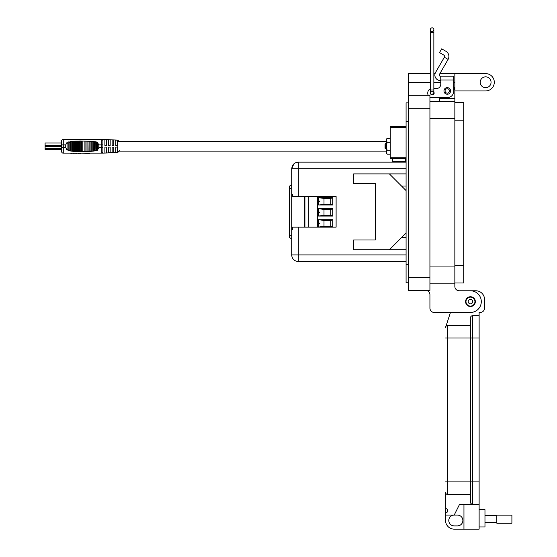 <?xml version="1.0" encoding="UTF-8"?>
<svg xmlns="http://www.w3.org/2000/svg" width="557" height="557" viewBox="0 0 557 557"><rect width="100%" height="100%" fill="white"/><g stroke="black" fill="none" stroke-linecap="round" stroke-linejoin="round"><path stroke-width="0.84" d="M102.899 153.154L117.847 152.409L117.847 140.141L102.899 139.389L102.899 147.647L98.77 147.647L98.77 144.897L101.249 144.897L101.249 153.154L63.261 153.154L102.899 153.154L102.899 151.504A1.65 1.65 0 0 1 101.249 153.154A1.65 1.65 0 0 0 102.899 151.504L102.899 141.039L102.899 144.897L101.249 144.897L101.249 139.389L63.261 139.389A1.65 1.65 0 0 0 61.611 141.039L61.611 151.504A1.65 1.65 0 0 0 63.261 153.154A1.65 1.65 0 0 1 61.611 151.504M89.635 153.154L94.189 153.154M106.533 152.924L104.883 153.008L104.883 147.097L106.533 147.097L106.533 152.924M110.168 152.736L108.518 152.82L108.518 147.097L110.168 147.097L110.168 152.736M113.802 152.555L112.152 152.639L112.152 147.097L113.802 147.097L113.802 152.555M117.436 152.374L115.786 152.458L115.786 147.097L117.436 147.097L117.436 152.374M80.709 151.553L80.709 140.977L79.609 140.984L79.609 151.56L90.095 151.379L91.195 151.302L90.965 150.78M79.609 140.984L75.418 141.116L75.418 151.427L76.518 151.455L76.518 141.088M77.514 141.046L77.514 151.511L79.609 151.56M78.614 151.518L78.614 141.018M73.322 151.302L74.422 151.344L74.422 141.2L73.322 141.241L73.322 151.302L72.326 151.226L72.326 141.374L71.233 141.429L71.233 151.114L72.326 151.177M69.145 150.822C69.562 149.826 69.924 149.861 70.245 150.912L70.245 141.631C69.924 142.683 69.562 142.717 69.145 141.729L69.145 150.822L68.156 150.606L68.17 142.098C67.884 143.469 67.522 143.532 67.077 142.3L67.077 150.244C67.522 149.011 67.884 149.074 68.17 150.446M89.635 153.433L80.765 153.154M79.268 153.154L80.765 153.433M79.268 153.433L76.984 153.154M76.984 153.433L74.234 153.154M74.234 153.433L72.166 153.154M72.166 153.433L69.785 153.154M91.188 141.318L91.195 151.302L94.272 150.996C94.544 149.882 94.906 149.819 95.365 150.822L96.354 150.606C96.563 149.116 96.925 148.998 97.433 150.244L97.245 149.548M96.542 149.568L96.417 149.93M76.246 150.891L75.752 150.843M88.11 151.079L87.999 141.116M98.77 144.897L97.433 142.3C96.925 143.553 96.563 143.434 96.354 141.938L95.365 141.729C94.906 142.724 94.544 142.669 94.272 141.548L93.284 141.429L93.388 151.107M95.365 141.729L95.108 150.153M97.433 142.3L97.433 150.244L98.77 147.647M96.354 150.606L96.354 141.938M94.272 150.996L94.272 141.548M76.518 151.455L77.514 151.511M74.422 151.344L75.418 151.427M70.245 150.912L71.233 151.114M67.077 142.3L65.74 144.897L65.74 147.647L67.077 150.244M115.786 145.447L115.786 140.092L117.436 140.176L117.436 145.447L115.786 145.447M112.152 145.447L112.152 139.904L113.802 139.988L113.802 145.447L112.152 145.447M108.518 145.447L108.518 139.723L110.168 139.807L110.168 145.447L108.518 145.447M104.883 145.447L104.883 139.542L106.533 139.626L106.533 145.447L104.883 145.447M102.899 151.142L102.899 151.504M102.899 139.389L101.249 139.389A1.65 1.65 0 0 1 102.899 141.039M69.145 141.729L68.17 142.098M71.233 141.429L70.245 141.631M73.322 141.241L72.326 141.374M75.418 141.116L74.422 141.2M93.284 141.429L80.709 140.977M85.903 151.525L85.903 141.005M87.999 151.455L87.999 141.067M96.354 142.272L96.354 150.279M94.272 141.715L94.272 150.829M92.184 141.422L92.184 151.121M90.095 141.241L90.095 151.309M89.099 141.116L89.099 151.407M87.003 141.032L87.003 151.511M85.903 141.039L85.903 151.511M84.908 140.984L84.908 151.56M82.805 140.963L82.805 151.56M81.705 140.984L81.705 151.581M61.611 142.968L45.096 142.968L45.096 145.321L61.611 145.321M61.611 148.747L45.096 148.747L45.096 149.575L61.611 149.575M45.096 148.747L45.096 145.321M385.528 146.763C385.416 149.102 385.291 149.088 385.152 146.714L385.486 148.322L385.054 148.253L385.054 144.152L385.785 143.421L386.461 149.032M385.152 146.714L385.152 145.071L385.618 148.35M386.795 143.149L386.154 144.047L386.461 146.08M386.307 144.047L386.461 144.59M385.152 145.071L386.307 149.283M386.085 147.821L386.085 149.206M405.698 158.355L405.698 161.544L392.483 161.544L392.483 158.355M390.262 150.174L387.08 150.174L386.461 152.158L387.08 154.15L386.461 153.084L386.461 139.306L387.08 138.24L390.262 138.24L386.92 138.526M387.08 150.174L386.461 146.199L387.08 142.23L390.262 142.23M387.08 142.23L386.461 140.239L387.08 138.254L386.461 139.32M387.08 154.15L390.262 154.15M406.081 126.488L390.262 126.488L390.262 158.355L406.081 158.355M406.081 261.512L298.315 261.512A6.566 6.566 0 0 1 291.743 254.946L291.743 168.708L291.743 184.827L289.313 186.149L289.313 237.512L291.743 238.828L289.313 237.512M406.081 233.07L389.392 249.759L353.632 249.759L353.632 240.004L375.307 240.004L375.307 183.65L353.632 183.65L353.632 173.895L389.392 173.895L406.081 190.585M324 226.302L324 220.454L330.83 220.454L330.83 226.302L324 226.302L318.583 227.061L332.78 227.061L330.83 226.302M324 204.28L324 198.431L330.83 198.431L330.83 204.28L324 204.28L318.583 205.039L332.78 205.039L332.78 197.672L318.583 197.672L324 198.431M324 215.294L324 209.439L330.83 209.439L330.83 215.294L324 215.294L318.583 216.053L332.78 216.053L332.78 208.68L318.583 208.68L324 209.439M330.83 220.454L332.78 219.695L318.583 219.695L324 220.454M318.583 222.73C319.711 223.162 319.711 223.594 318.583 224.025M318.583 200.708C319.711 201.14 319.711 201.571 318.583 202.01M318.583 211.716C319.711 212.147 319.711 212.586 318.583 213.018M330.83 204.28L332.78 205.039M330.83 198.431L332.78 197.672M330.83 215.294L332.78 216.053M330.83 209.439L332.78 208.68M304.282 196.51L304.282 227.152M317.281 227.152L317.281 196.51M308.348 227.152L308.348 196.51M332.78 227.061L332.78 219.695M318.583 219.695L318.583 227.061M318.583 197.672L318.583 205.039M318.583 208.68L318.583 216.053M295.078 162.992L293.727 164.002M293.267 164.51L292.348 165.965M406.081 254.946L298.315 254.946L298.315 261.512M406.081 249.759L353.632 249.759L353.632 240.004M353.632 183.65L353.632 173.895L406.081 173.895M406.081 168.708L291.743 168.708C292.133 164.719 294.326 162.533 298.315 162.143L406.081 162.143L298.315 162.143L298.315 196.51L336.108 196.51L336.108 227.152L292.613 227.152L292.613 229.338L291.743 229.338L292.613 229.338M298.315 227.152L298.315 254.946L291.743 254.946M298.315 196.51L292.613 196.51L292.613 194.316L291.743 194.316L292.613 194.316M401.506 186.01L406.081 186.01M401.778 237.373L406.081 237.373M453.767 81.607L453.767 87.031A7.589 7.589 0 0 1 454.853 90.944L485.627 90.944A8.668 8.668 0 0 0 494.296 82.269A8.668 8.668 0 0 0 485.627 73.601L454.853 73.601L454.853 283.847L429.927 283.847L454.853 283.847L454.853 286.444A4.338 4.338 0 0 0 459.184 290.782L470.456 290.782A10.841 10.841 0 0 1 481.297 301.615A10.841 10.841 0 0 1 470.456 312.456L434.258 312.456L450.446 312.456L446.101 325.88L450.446 312.456M480.211 82.269A5.417 5.417 0 0 1 485.627 76.852A5.417 5.417 0 0 1 491.051 82.269A5.417 5.417 0 0 1 485.627 87.693A5.417 5.417 0 0 1 480.211 82.269M465.582 301.615A4.874 4.874 0 0 1 470.456 296.742A4.874 4.874 0 0 1 475.337 301.615A4.874 4.874 0 0 1 470.456 306.496A4.874 4.874 0 0 1 465.582 301.615M454.853 90.944L454.853 98.526L439.682 98.526L439.682 97.656L432.1 97.656L447.264 97.656A6.503 6.503 0 0 0 453.767 91.16L453.767 80.027L440.761 80.027L440.761 84.225A4.331 4.331 0 0 1 436.43 88.556A4.331 4.331 0 0 0 440.761 84.225M454.853 286.444A4.338 4.338 0 0 0 459.184 290.782L470.456 290.782M454.853 101.778L429.927 101.778M439.682 101.778L439.682 97.656M430.338 73.601L408.253 73.601L408.253 290.782L427.477 290.782A4.338 4.338 0 0 1 429.927 294.681L429.927 308.118A4.338 4.338 0 0 0 434.258 312.456M454.853 73.601L439.891 73.601M435.073 73.601L433.854 73.601M427.477 290.782A4.338 4.338 0 0 1 429.927 294.681L429.927 308.118M429.927 290.35L408.253 290.35L429.927 290.35L429.927 277.344L408.253 277.344M408.253 95.275L429.927 95.275L429.927 277.344M427.762 95.275L428.229 95.275A4.331 4.331 0 0 1 427.762 93.325L427.762 92.894L427.762 93.325M408.253 102.864L406.081 102.864L406.081 282.761L408.253 282.761L406.081 282.761M443.964 90.944A3.307 3.307 0 0 1 447.264 87.637A3.307 3.307 0 0 1 450.571 90.944A3.307 3.307 0 0 1 447.264 94.244A3.307 3.307 0 0 1 443.964 90.944M432.1 91.278A1.845 1.845 0 0 1 433.074 91.432M433.854 92.1A1.845 1.845 0 0 1 432.705 94.906A1.845 1.845 0 0 1 430.638 93.868L432.1 94.648A1.755 1.755 0 0 1 430.338 92.894A1.755 1.755 0 0 1 432.1 91.132A1.755 1.755 0 0 1 433.854 92.894A1.755 1.755 0 0 1 432.1 94.648A1.755 1.755 0 0 1 430.338 92.894A1.755 1.755 0 0 1 432.1 91.132M445.927 51.286A5.932 5.932 0 0 1 448.1 59.39L444.347 57.225A1.594 1.594 0 0 0 443.762 55.039L439.515 52.588L441.68 48.835L445.927 51.286M448.1 59.39L439.348 74.547A1.086 1.086 0 0 0 440.281 76.17L453.767 76.17L453.767 80.027M444.347 57.225L435.595 72.382A5.417 5.417 0 0 0 440.281 80.507L440.761 80.507M436.43 88.556L433.854 88.556M430.338 88.932A4.331 4.331 0 0 0 427.762 92.894M429.927 97.078A4.331 4.331 0 0 0 432.1 97.656M440.761 76.17L440.761 80.027M449.471 90.944A2.2 2.2 0 0 1 447.264 93.144A2.2 2.2 0 0 1 445.064 90.944A2.2 2.2 0 0 1 447.264 88.737A2.2 2.2 0 0 1 449.471 90.944M474.933 301.615A4.477 4.477 0 0 1 470.456 306.099A4.477 4.477 0 0 1 465.979 301.615A4.477 4.477 0 0 1 470.456 297.139A4.477 4.477 0 0 1 474.933 301.615M472.698 301.615A2.242 2.242 0 0 1 470.456 303.857A2.242 2.242 0 0 1 468.221 301.615A2.242 2.242 0 0 1 470.456 299.381A2.242 2.242 0 0 1 472.698 301.615M463.737 102.62L454.853 102.62L463.737 102.62L463.737 283.005L454.853 283.005L463.737 283.005M433.854 29.605L433.854 32.536L430.338 32.536L430.338 89.962L433.854 89.962L433.854 29.605A1.755 1.755 0 0 0 432.1 27.85A1.755 1.755 0 0 0 430.338 29.605A1.755 1.755 0 0 0 432.1 31.366A1.755 1.755 0 0 0 433.854 29.605A1.755 1.755 0 0 0 432.1 27.85A1.755 1.755 0 0 0 430.338 29.605L430.338 29.605A1.755 1.755 0 0 0 432.1 31.366M433.854 92.845L432.1 94.648M479.124 526.985L484.973 526.985L484.973 509.648L479.124 509.648M445.537 515.065L454.206 515.065A5.417 5.417 0 0 0 448.789 520.482A5.417 5.417 0 0 0 454.206 525.899L457.457 525.899A5.417 5.417 0 0 0 462.874 520.482A5.417 5.417 0 0 0 457.457 515.065L454.206 515.065L459.622 504.231L472.621 504.231A2.165 2.165 0 0 1 470.456 502.066L470.456 481.909L470.456 502.066A2.165 2.165 0 0 0 472.621 504.231L479.124 504.231L479.124 529.15L454.206 529.15A8.668 8.668 0 0 1 445.537 520.482L445.537 492.311A2.165 2.165 0 0 0 447.703 494.477L470.456 494.477M479.124 481.909L472.621 481.909L472.621 504.231L479.124 504.231L479.124 312.456L480.211 312.456A4.331 4.331 0 0 0 484.541 308.118L484.541 299.45A8.668 8.668 0 0 0 475.873 290.782L470.693 290.782M463.953 504.231L463.953 529.15M479.124 315.701L472.621 315.701A2.165 2.165 0 0 0 470.456 317.873L470.456 481.909L470.456 317.873M446.101 325.88A3.251 3.251 0 0 1 447.703 325.455A2.165 2.165 0 0 0 445.537 327.62A2.165 2.165 0 0 1 447.703 325.455L470.456 325.455M445.537 492.311A2.165 2.165 0 0 0 447.703 494.477A2.165 2.165 0 0 1 445.537 492.311A2.165 2.165 0 0 0 447.703 494.477L447.703 325.455A2.165 2.165 0 0 0 445.537 327.62M445.537 508.562A2.165 2.165 0 0 1 447.703 510.734A2.165 2.165 0 0 1 445.537 512.9M496.823 515.705L484.973 515.705M496.823 522.605L484.973 522.605M511.904 523.204L511.904 515.107L496.823 515.107L496.823 523.204L511.904 523.204M65.74 147.647L63.261 147.647L63.261 153.154M65.74 144.897L63.261 144.897L63.261 147.647L61.611 147.647M63.261 139.389L63.261 144.897L61.611 144.897M61.611 145.857L45.096 145.857M61.611 146.637L45.096 146.637M390.262 127.574L406.081 127.574M406.081 157.269L390.262 157.269M291.743 235.924L289.313 234.608M289.313 189.053L291.743 187.73M304.93 227.152L304.93 196.51M317.72 227.152L317.72 196.51M293.804 163.939A6.566 3.258 -133.4 0 1 293.811 163.932L291.743 168.708M454.853 266.942L429.927 266.942M454.853 118.683L429.927 118.683M454.853 82.269L453.767 82.269M440.761 82.269L433.854 82.269M430.338 82.269L408.253 82.269M429.927 108.281L408.253 108.281M406.081 121.287L408.253 121.287M406.081 264.338L408.253 264.338M463.737 265.424L454.853 265.424M463.737 120.201L454.853 120.201M430.338 29.605L430.338 32.536L430.338 29.605A1.755 1.755 0 0 1 432.1 27.85M479.124 338.022L472.621 338.022L472.621 481.909L445.537 481.909M472.621 315.701L472.621 338.022L445.537 338.022M386.461 141.401L117.847 141.401M386.461 151.142L117.847 151.142M117.847 140.141L119.421 141.784M117.847 152.409L119.421 150.759M92.184 151.177L92.184 141.374M90.095 151.344L90.095 141.213M386.105 149.255L385.576 148.315M386.175 144.082L385.806 143.428M433.854 89.962L433.854 92.894M430.338 89.962L430.338 92.894"/></g></svg>
